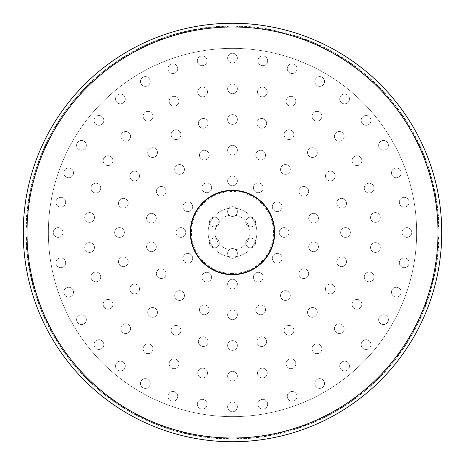 <?xml version="1.0" encoding="UTF-8"?>
<svg xmlns="http://www.w3.org/2000/svg" width="465" height="465" viewBox="0 0 465 465"><rect width="100%" height="100%" fill="white"/><g stroke="black" fill="none" stroke-linecap="round" stroke-linejoin="round"><path stroke-width="0.35" stroke-dasharray="2.33 1.74" d="M232.5 190.65A41.85 41.85 0 0 0 190.65 232.5A41.85 41.85 0 0 0 232.5 274.35A41.85 41.85 0 0 0 274.35 232.5A41.85 41.85 0 0 0 232.5 190.65A41.85 41.85 0 0 1 274.35 232.5A41.85 41.85 0 0 1 232.5 274.35M232.5 441.75A209.25 209.25 0 0 0 441.75 232.5A209.25 209.25 0 0 0 232.5 23.25A209.25 209.25 0 0 0 23.25 232.5A209.25 209.25 0 0 0 232.5 441.75A209.25 209.25 0 0 1 23.25 232.5A209.25 209.25 0 0 1 232.5 23.25M232.5 256.913A24.413 24.413 0 0 0 256.913 232.5A24.413 24.413 0 0 0 232.5 208.088A24.413 24.413 0 0 0 208.088 232.5A24.413 24.413 0 0 0 232.5 256.913A24.413 24.413 0 0 0 256.913 232.5A24.413 24.413 0 0 0 232.5 208.088A24.413 24.413 0 0 0 208.088 232.5A24.413 24.413 0 0 0 232.5 256.913A24.413 24.413 0 0 0 256.913 232.5A24.413 24.413 0 0 0 232.5 208.088A24.413 24.413 0 0 0 208.088 232.5A24.413 24.413 0 0 0 232.5 256.913A24.413 24.413 0 0 0 256.913 232.5A24.413 24.413 0 0 0 232.5 208.088A24.413 24.413 0 0 0 208.088 232.5A24.413 24.413 0 0 0 232.5 256.913M232.5 249.938A17.438 17.438 0 0 0 249.938 232.5A17.438 17.438 0 0 0 232.5 215.063A17.438 17.438 0 0 0 215.063 232.5A17.438 17.438 0 0 0 232.5 249.938A17.438 17.438 0 0 0 249.938 232.5A17.438 17.438 0 0 0 232.5 215.063A17.438 17.438 0 0 0 215.063 232.5A17.438 17.438 0 0 0 232.5 249.938M202.223 409.107A4.883 4.883 0 0 1 197.34 404.225A4.883 4.883 0 0 1 202.223 399.342A4.883 4.883 0 0 1 207.105 404.225A4.883 4.883 0 0 1 202.223 409.107A4.883 4.883 0 0 1 197.34 404.225A4.883 4.883 0 0 1 202.223 399.342A4.883 4.883 0 0 1 207.105 404.225A4.883 4.883 0 0 1 202.223 409.107M172.858 401.243A4.883 4.883 0 0 1 167.975 396.36A4.883 4.883 0 0 1 172.858 391.478A4.883 4.883 0 0 1 177.74 396.36A4.883 4.883 0 0 1 172.858 401.243A4.883 4.883 0 0 1 167.975 396.36A4.883 4.883 0 0 1 172.858 391.478A4.883 4.883 0 0 1 177.74 396.36A4.883 4.883 0 0 1 172.858 401.243M145.312 388.397A4.883 4.883 0 0 1 140.43 383.515A4.883 4.883 0 0 1 145.312 378.632A4.883 4.883 0 0 1 150.195 383.515A4.883 4.883 0 0 1 145.312 388.397A4.883 4.883 0 0 1 140.43 383.515A4.883 4.883 0 0 1 145.312 378.632A4.883 4.883 0 0 1 150.195 383.515A4.883 4.883 0 0 1 145.312 388.397M120.412 370.96A4.883 4.883 0 0 1 115.529 366.077A4.883 4.883 0 0 1 120.412 361.195A4.883 4.883 0 0 1 125.294 366.077A4.883 4.883 0 0 1 120.412 370.96A4.883 4.883 0 0 1 115.529 366.077A4.883 4.883 0 0 1 120.412 361.195A4.883 4.883 0 0 1 125.294 366.077A4.883 4.883 0 0 1 120.412 370.96M98.923 349.471A4.883 4.883 0 0 1 94.04 344.588A4.883 4.883 0 0 1 98.923 339.706A4.883 4.883 0 0 1 103.805 344.588A4.883 4.883 0 0 1 98.923 349.471A4.883 4.883 0 0 1 94.04 344.588A4.883 4.883 0 0 1 98.923 339.706A4.883 4.883 0 0 1 103.805 344.588A4.883 4.883 0 0 1 98.923 349.471M81.485 324.57A4.883 4.883 0 0 1 76.603 319.688A4.883 4.883 0 0 1 81.485 314.805A4.883 4.883 0 0 1 86.368 319.688A4.883 4.883 0 0 1 81.485 324.57A4.883 4.883 0 0 1 76.603 319.688A4.883 4.883 0 0 1 81.485 314.805A4.883 4.883 0 0 1 86.368 319.688A4.883 4.883 0 0 1 81.485 324.57M68.64 297.025A4.883 4.883 0 0 1 63.757 292.142A4.883 4.883 0 0 1 68.64 287.26A4.883 4.883 0 0 1 73.522 292.142A4.883 4.883 0 0 1 68.64 297.025A4.883 4.883 0 0 1 63.757 292.142A4.883 4.883 0 0 1 68.64 287.26A4.883 4.883 0 0 1 73.522 292.142A4.883 4.883 0 0 1 68.64 297.025M60.776 267.66A4.883 4.883 0 0 1 55.893 262.777A4.883 4.883 0 0 1 60.776 257.895A4.883 4.883 0 0 1 65.658 262.777A4.883 4.883 0 0 1 60.776 267.66A4.883 4.883 0 0 1 55.893 262.777A4.883 4.883 0 0 1 60.776 257.895A4.883 4.883 0 0 1 65.658 262.777A4.883 4.883 0 0 1 60.776 267.66M58.125 237.382A4.883 4.883 0 0 1 53.242 232.5A4.883 4.883 0 0 1 58.125 227.618A4.883 4.883 0 0 1 63.008 232.5A4.883 4.883 0 0 1 58.125 237.382A4.883 4.883 0 0 1 53.242 232.5A4.883 4.883 0 0 1 58.125 227.618A4.883 4.883 0 0 1 63.008 232.5A4.883 4.883 0 0 1 58.125 237.382M60.776 207.105A4.883 4.883 0 0 1 55.893 202.223A4.883 4.883 0 0 1 60.776 197.34A4.883 4.883 0 0 1 65.658 202.223A4.883 4.883 0 0 1 60.776 207.105A4.883 4.883 0 0 1 55.893 202.223A4.883 4.883 0 0 1 60.776 197.34A4.883 4.883 0 0 1 65.658 202.223A4.883 4.883 0 0 1 60.776 207.105M68.64 177.74A4.883 4.883 0 0 1 63.757 172.858A4.883 4.883 0 0 1 68.64 167.975A4.883 4.883 0 0 1 73.522 172.858A4.883 4.883 0 0 1 68.64 177.74A4.883 4.883 0 0 1 63.757 172.858A4.883 4.883 0 0 1 68.64 167.975A4.883 4.883 0 0 1 73.522 172.858A4.883 4.883 0 0 1 68.64 177.74M81.485 150.195A4.883 4.883 0 0 1 76.603 145.312A4.883 4.883 0 0 1 81.485 140.43A4.883 4.883 0 0 1 86.368 145.312A4.883 4.883 0 0 1 81.485 150.195A4.883 4.883 0 0 1 76.603 145.312A4.883 4.883 0 0 1 81.485 140.43A4.883 4.883 0 0 1 86.368 145.312A4.883 4.883 0 0 1 81.485 150.195M98.923 125.294A4.883 4.883 0 0 1 94.04 120.412A4.883 4.883 0 0 1 98.923 115.529A4.883 4.883 0 0 1 103.805 120.412A4.883 4.883 0 0 1 98.923 125.294A4.883 4.883 0 0 1 94.04 120.412A4.883 4.883 0 0 1 98.923 115.529A4.883 4.883 0 0 1 103.805 120.412A4.883 4.883 0 0 1 98.923 125.294M120.412 103.805A4.883 4.883 0 0 1 115.529 98.923A4.883 4.883 0 0 1 120.412 94.04A4.883 4.883 0 0 1 125.294 98.923A4.883 4.883 0 0 1 120.412 103.805A4.883 4.883 0 0 1 115.529 98.923A4.883 4.883 0 0 1 120.412 94.04A4.883 4.883 0 0 1 125.294 98.923A4.883 4.883 0 0 1 120.412 103.805M145.312 86.368A4.883 4.883 0 0 1 140.43 81.485A4.883 4.883 0 0 1 145.312 76.603A4.883 4.883 0 0 1 150.195 81.485A4.883 4.883 0 0 1 145.312 86.368A4.883 4.883 0 0 1 140.43 81.485A4.883 4.883 0 0 1 145.312 76.603A4.883 4.883 0 0 1 150.195 81.485A4.883 4.883 0 0 1 145.312 86.368M172.858 73.522A4.883 4.883 0 0 1 167.975 68.64A4.883 4.883 0 0 1 172.858 63.757A4.883 4.883 0 0 1 177.74 68.64A4.883 4.883 0 0 1 172.858 73.522A4.883 4.883 0 0 1 167.975 68.64A4.883 4.883 0 0 1 172.858 63.757A4.883 4.883 0 0 1 177.74 68.64A4.883 4.883 0 0 1 172.858 73.522M202.223 65.658A4.883 4.883 0 0 1 197.34 60.776A4.883 4.883 0 0 1 202.223 55.893A4.883 4.883 0 0 1 207.105 60.776A4.883 4.883 0 0 1 202.223 65.658A4.883 4.883 0 0 1 197.34 60.776A4.883 4.883 0 0 1 202.223 55.893A4.883 4.883 0 0 1 207.105 60.776A4.883 4.883 0 0 1 202.223 65.658M232.5 63.008A4.883 4.883 0 0 1 227.618 58.125A4.883 4.883 0 0 1 232.5 53.242A4.883 4.883 0 0 1 237.382 58.125A4.883 4.883 0 0 1 232.5 63.008A4.883 4.883 0 0 1 227.618 58.125A4.883 4.883 0 0 1 232.5 53.242A4.883 4.883 0 0 1 237.382 58.125A4.883 4.883 0 0 1 232.5 63.008M262.777 65.658A4.883 4.883 0 0 1 257.895 60.776A4.883 4.883 0 0 1 262.777 55.893A4.883 4.883 0 0 1 267.66 60.776A4.883 4.883 0 0 1 262.777 65.658A4.883 4.883 0 0 1 257.895 60.776A4.883 4.883 0 0 1 262.777 55.893A4.883 4.883 0 0 1 267.66 60.776A4.883 4.883 0 0 1 262.777 65.658M292.142 73.522A4.883 4.883 0 0 1 287.26 68.64A4.883 4.883 0 0 1 292.142 63.757A4.883 4.883 0 0 1 297.025 68.64A4.883 4.883 0 0 1 292.142 73.522A4.883 4.883 0 0 1 287.26 68.64A4.883 4.883 0 0 1 292.142 63.757A4.883 4.883 0 0 1 297.025 68.64A4.883 4.883 0 0 1 292.142 73.522M319.688 86.368A4.883 4.883 0 0 1 314.805 81.485A4.883 4.883 0 0 1 319.688 76.603A4.883 4.883 0 0 1 324.57 81.485A4.883 4.883 0 0 1 319.688 86.368A4.883 4.883 0 0 1 314.805 81.485A4.883 4.883 0 0 1 319.688 76.603A4.883 4.883 0 0 1 324.57 81.485A4.883 4.883 0 0 1 319.688 86.368M344.588 103.805A4.883 4.883 0 0 1 339.706 98.923A4.883 4.883 0 0 1 344.588 94.04A4.883 4.883 0 0 1 349.471 98.923A4.883 4.883 0 0 1 344.588 103.805A4.883 4.883 0 0 1 339.706 98.923A4.883 4.883 0 0 1 344.588 94.04A4.883 4.883 0 0 1 349.471 98.923A4.883 4.883 0 0 1 344.588 103.805M366.077 125.294A4.883 4.883 0 0 1 361.195 120.412A4.883 4.883 0 0 1 366.077 115.529A4.883 4.883 0 0 1 370.96 120.412A4.883 4.883 0 0 1 366.077 125.294A4.883 4.883 0 0 1 361.195 120.412A4.883 4.883 0 0 1 366.077 115.529A4.883 4.883 0 0 1 370.96 120.412A4.883 4.883 0 0 1 366.077 125.294M383.515 150.195A4.883 4.883 0 0 1 378.632 145.312A4.883 4.883 0 0 1 383.515 140.43A4.883 4.883 0 0 1 388.397 145.312A4.883 4.883 0 0 1 383.515 150.195A4.883 4.883 0 0 1 378.632 145.312A4.883 4.883 0 0 1 383.515 140.43A4.883 4.883 0 0 1 388.397 145.312A4.883 4.883 0 0 1 383.515 150.195M396.36 177.74A4.883 4.883 0 0 1 391.478 172.858A4.883 4.883 0 0 1 396.36 167.975A4.883 4.883 0 0 1 401.243 172.858A4.883 4.883 0 0 1 396.36 177.74A4.883 4.883 0 0 1 391.478 172.858A4.883 4.883 0 0 1 396.36 167.975A4.883 4.883 0 0 1 401.243 172.858A4.883 4.883 0 0 1 396.36 177.74M404.225 207.105A4.883 4.883 0 0 1 399.342 202.223A4.883 4.883 0 0 1 404.225 197.34A4.883 4.883 0 0 1 409.107 202.223A4.883 4.883 0 0 1 404.225 207.105A4.883 4.883 0 0 1 399.342 202.223A4.883 4.883 0 0 1 404.225 197.34A4.883 4.883 0 0 1 409.107 202.223A4.883 4.883 0 0 1 404.225 207.105M406.875 237.382A4.883 4.883 0 0 1 401.993 232.5A4.883 4.883 0 0 1 406.875 227.618A4.883 4.883 0 0 1 411.757 232.5A4.883 4.883 0 0 1 406.875 237.382A4.883 4.883 0 0 1 401.993 232.5A4.883 4.883 0 0 1 406.875 227.618A4.883 4.883 0 0 1 411.757 232.5A4.883 4.883 0 0 1 406.875 237.382M404.225 267.66A4.883 4.883 0 0 1 399.342 262.777A4.883 4.883 0 0 1 404.225 257.895A4.883 4.883 0 0 1 409.107 262.777A4.883 4.883 0 0 1 404.225 267.66A4.883 4.883 0 0 1 399.342 262.777A4.883 4.883 0 0 1 404.225 257.895A4.883 4.883 0 0 1 409.107 262.777A4.883 4.883 0 0 1 404.225 267.66M396.36 297.025A4.883 4.883 0 0 1 391.478 292.142A4.883 4.883 0 0 1 396.36 287.26A4.883 4.883 0 0 1 401.243 292.142A4.883 4.883 0 0 1 396.36 297.025A4.883 4.883 0 0 1 391.478 292.142A4.883 4.883 0 0 1 396.36 287.26A4.883 4.883 0 0 1 401.243 292.142A4.883 4.883 0 0 1 396.36 297.025M383.515 324.57A4.883 4.883 0 0 1 378.632 319.688A4.883 4.883 0 0 1 383.515 314.805A4.883 4.883 0 0 1 388.397 319.688A4.883 4.883 0 0 1 383.515 324.57A4.883 4.883 0 0 1 378.632 319.688A4.883 4.883 0 0 1 383.515 314.805A4.883 4.883 0 0 1 388.397 319.688A4.883 4.883 0 0 1 383.515 324.57M366.077 349.471A4.883 4.883 0 0 1 361.195 344.588A4.883 4.883 0 0 1 366.077 339.706A4.883 4.883 0 0 1 370.96 344.588A4.883 4.883 0 0 1 366.077 349.471A4.883 4.883 0 0 1 361.195 344.588A4.883 4.883 0 0 1 366.077 339.706A4.883 4.883 0 0 1 370.96 344.588A4.883 4.883 0 0 1 366.077 349.471M344.588 370.96A4.883 4.883 0 0 1 339.706 366.077A4.883 4.883 0 0 1 344.588 361.195A4.883 4.883 0 0 1 349.471 366.077A4.883 4.883 0 0 1 344.588 370.96A4.883 4.883 0 0 1 339.706 366.077A4.883 4.883 0 0 1 344.588 361.195A4.883 4.883 0 0 1 349.471 366.077A4.883 4.883 0 0 1 344.588 370.96M319.688 388.397A4.883 4.883 0 0 1 314.805 383.515A4.883 4.883 0 0 1 319.688 378.632A4.883 4.883 0 0 1 324.57 383.515A4.883 4.883 0 0 1 319.688 388.397A4.883 4.883 0 0 1 314.805 383.515A4.883 4.883 0 0 1 319.688 378.632A4.883 4.883 0 0 1 324.57 383.515A4.883 4.883 0 0 1 319.688 388.397M292.142 401.243A4.883 4.883 0 0 1 287.26 396.36A4.883 4.883 0 0 1 292.142 391.478A4.883 4.883 0 0 1 297.025 396.36A4.883 4.883 0 0 1 292.142 401.243A4.883 4.883 0 0 1 287.26 396.36A4.883 4.883 0 0 1 292.142 391.478A4.883 4.883 0 0 1 297.025 396.36A4.883 4.883 0 0 1 292.142 401.243M262.777 409.107A4.883 4.883 0 0 1 257.895 404.225A4.883 4.883 0 0 1 262.777 399.342A4.883 4.883 0 0 1 267.66 404.225A4.883 4.883 0 0 1 262.777 409.107A4.883 4.883 0 0 1 257.895 404.225A4.883 4.883 0 0 1 262.777 399.342A4.883 4.883 0 0 1 267.66 404.225A4.883 4.883 0 0 1 262.777 409.107M202.624 377.929A4.883 4.883 0 0 1 197.741 373.046A4.883 4.883 0 0 1 202.624 368.164A4.883 4.883 0 0 1 207.506 373.046A4.883 4.883 0 0 1 202.624 377.929A4.883 4.883 0 0 1 197.741 373.046A4.883 4.883 0 0 1 202.624 368.164A4.883 4.883 0 0 1 207.506 373.046A4.883 4.883 0 0 1 202.624 377.929M174.055 368.646A4.883 4.883 0 0 1 169.173 363.764A4.883 4.883 0 0 1 174.055 358.881A4.883 4.883 0 0 1 178.938 363.764A4.883 4.883 0 0 1 174.055 368.646A4.883 4.883 0 0 1 169.173 363.764A4.883 4.883 0 0 1 174.055 358.881A4.883 4.883 0 0 1 178.938 363.764A4.883 4.883 0 0 1 174.055 368.646M148.044 353.627A4.883 4.883 0 0 1 143.162 348.744A4.883 4.883 0 0 1 148.044 343.862A4.883 4.883 0 0 1 152.927 348.744A4.883 4.883 0 0 1 148.044 353.627A4.883 4.883 0 0 1 143.162 348.744A4.883 4.883 0 0 1 148.044 343.862A4.883 4.883 0 0 1 152.927 348.744A4.883 4.883 0 0 1 148.044 353.627M125.719 333.527A4.883 4.883 0 0 1 120.836 328.645A4.883 4.883 0 0 1 125.719 323.762A4.883 4.883 0 0 1 130.601 328.645A4.883 4.883 0 0 1 125.719 333.527A4.883 4.883 0 0 1 120.836 328.645A4.883 4.883 0 0 1 125.719 323.762A4.883 4.883 0 0 1 130.601 328.645A4.883 4.883 0 0 1 125.719 333.527M108.066 309.225A4.883 4.883 0 0 1 103.184 304.343A4.883 4.883 0 0 1 108.066 299.46A4.883 4.883 0 0 1 112.949 304.343A4.883 4.883 0 0 1 108.066 309.225A4.883 4.883 0 0 1 103.184 304.343A4.883 4.883 0 0 1 108.066 299.46A4.883 4.883 0 0 1 112.949 304.343A4.883 4.883 0 0 1 108.066 309.225M95.848 281.784A4.883 4.883 0 0 1 90.966 276.902A4.883 4.883 0 0 1 95.848 272.019A4.883 4.883 0 0 1 100.731 276.902A4.883 4.883 0 0 1 95.848 281.784A4.883 4.883 0 0 1 90.966 276.902A4.883 4.883 0 0 1 95.848 272.019A4.883 4.883 0 0 1 100.731 276.902A4.883 4.883 0 0 1 95.848 281.784M89.6 252.402A4.883 4.883 0 0 1 84.717 247.519A4.883 4.883 0 0 1 89.6 242.637A4.883 4.883 0 0 1 94.482 247.519A4.883 4.883 0 0 1 89.6 252.402A4.883 4.883 0 0 1 84.717 247.519A4.883 4.883 0 0 1 89.6 242.637A4.883 4.883 0 0 1 94.482 247.519A4.883 4.883 0 0 1 89.6 252.402M89.6 222.363A4.883 4.883 0 0 1 84.717 217.481A4.883 4.883 0 0 1 89.6 212.598A4.883 4.883 0 0 1 94.482 217.481A4.883 4.883 0 0 1 89.6 222.363A4.883 4.883 0 0 1 84.717 217.481A4.883 4.883 0 0 1 89.6 212.598A4.883 4.883 0 0 1 94.482 217.481A4.883 4.883 0 0 1 89.6 222.363M95.848 192.981A4.883 4.883 0 0 1 90.966 188.098A4.883 4.883 0 0 1 95.848 183.216A4.883 4.883 0 0 1 100.731 188.098A4.883 4.883 0 0 1 95.848 192.981A4.883 4.883 0 0 1 90.966 188.098A4.883 4.883 0 0 1 95.848 183.216A4.883 4.883 0 0 1 100.731 188.098A4.883 4.883 0 0 1 95.848 192.981M108.066 165.54A4.883 4.883 0 0 1 103.184 160.657A4.883 4.883 0 0 1 108.066 155.775A4.883 4.883 0 0 1 112.949 160.657A4.883 4.883 0 0 1 108.066 165.54A4.883 4.883 0 0 1 103.184 160.657A4.883 4.883 0 0 1 108.066 155.775A4.883 4.883 0 0 1 112.949 160.657A4.883 4.883 0 0 1 108.066 165.54M125.719 141.238A4.883 4.883 0 0 1 120.836 136.355A4.883 4.883 0 0 1 125.719 131.473A4.883 4.883 0 0 1 130.601 136.355A4.883 4.883 0 0 1 125.719 141.238A4.883 4.883 0 0 1 120.836 136.355A4.883 4.883 0 0 1 125.719 131.473A4.883 4.883 0 0 1 130.601 136.355A4.883 4.883 0 0 1 125.719 141.238M148.044 121.138A4.883 4.883 0 0 1 143.162 116.256A4.883 4.883 0 0 1 148.044 111.373A4.883 4.883 0 0 1 152.927 116.256A4.883 4.883 0 0 1 148.044 121.138A4.883 4.883 0 0 1 143.162 116.256A4.883 4.883 0 0 1 148.044 111.373A4.883 4.883 0 0 1 152.927 116.256A4.883 4.883 0 0 1 148.044 121.138M174.055 106.119A4.883 4.883 0 0 1 169.173 101.236A4.883 4.883 0 0 1 174.055 96.354A4.883 4.883 0 0 1 178.938 101.236A4.883 4.883 0 0 1 174.055 106.119A4.883 4.883 0 0 1 169.173 101.236A4.883 4.883 0 0 1 174.055 96.354A4.883 4.883 0 0 1 178.938 101.236A4.883 4.883 0 0 1 174.055 106.119M202.624 96.836A4.883 4.883 0 0 1 197.741 91.954A4.883 4.883 0 0 1 202.624 87.071A4.883 4.883 0 0 1 207.506 91.954A4.883 4.883 0 0 1 202.624 96.836A4.883 4.883 0 0 1 197.741 91.954A4.883 4.883 0 0 1 202.624 87.071A4.883 4.883 0 0 1 207.506 91.954A4.883 4.883 0 0 1 202.624 96.836M232.5 93.698A4.883 4.883 0 0 1 227.618 88.815A4.883 4.883 0 0 1 232.5 83.933A4.883 4.883 0 0 1 237.382 88.815A4.883 4.883 0 0 1 232.5 93.698A4.883 4.883 0 0 1 227.618 88.815A4.883 4.883 0 0 1 232.5 83.933A4.883 4.883 0 0 1 237.382 88.815A4.883 4.883 0 0 1 232.5 93.698M262.376 96.836A4.883 4.883 0 0 1 257.494 91.954A4.883 4.883 0 0 1 262.376 87.071A4.883 4.883 0 0 1 267.259 91.954A4.883 4.883 0 0 1 262.376 96.836A4.883 4.883 0 0 1 257.494 91.954A4.883 4.883 0 0 1 262.376 87.071A4.883 4.883 0 0 1 267.259 91.954A4.883 4.883 0 0 1 262.376 96.836M290.945 106.119A4.883 4.883 0 0 1 286.062 101.236A4.883 4.883 0 0 1 290.945 96.354A4.883 4.883 0 0 1 295.827 101.236A4.883 4.883 0 0 1 290.945 106.119A4.883 4.883 0 0 1 286.062 101.236A4.883 4.883 0 0 1 290.945 96.354A4.883 4.883 0 0 1 295.827 101.236A4.883 4.883 0 0 1 290.945 106.119M316.956 121.138A4.883 4.883 0 0 1 312.073 116.256A4.883 4.883 0 0 1 316.956 111.373A4.883 4.883 0 0 1 321.838 116.256A4.883 4.883 0 0 1 316.956 121.138A4.883 4.883 0 0 1 312.073 116.256A4.883 4.883 0 0 1 316.956 111.373A4.883 4.883 0 0 1 321.838 116.256A4.883 4.883 0 0 1 316.956 121.138M339.281 141.238A4.883 4.883 0 0 1 334.399 136.355A4.883 4.883 0 0 1 339.281 131.473A4.883 4.883 0 0 1 344.164 136.355A4.883 4.883 0 0 1 339.281 141.238A4.883 4.883 0 0 1 334.399 136.355A4.883 4.883 0 0 1 339.281 131.473A4.883 4.883 0 0 1 344.164 136.355A4.883 4.883 0 0 1 339.281 141.238M356.934 165.54A4.883 4.883 0 0 1 352.051 160.657A4.883 4.883 0 0 1 356.934 155.775A4.883 4.883 0 0 1 361.817 160.657A4.883 4.883 0 0 1 356.934 165.54A4.883 4.883 0 0 1 352.051 160.657A4.883 4.883 0 0 1 356.934 155.775A4.883 4.883 0 0 1 361.817 160.657A4.883 4.883 0 0 1 356.934 165.54M369.152 192.981A4.883 4.883 0 0 1 364.269 188.098A4.883 4.883 0 0 1 369.152 183.216A4.883 4.883 0 0 1 374.034 188.098A4.883 4.883 0 0 1 369.152 192.981A4.883 4.883 0 0 1 364.269 188.098A4.883 4.883 0 0 1 369.152 183.216A4.883 4.883 0 0 1 374.034 188.098A4.883 4.883 0 0 1 369.152 192.981M375.4 222.363A4.883 4.883 0 0 1 370.518 217.481A4.883 4.883 0 0 1 375.4 212.598A4.883 4.883 0 0 1 380.283 217.481A4.883 4.883 0 0 1 375.4 222.363A4.883 4.883 0 0 1 370.518 217.481A4.883 4.883 0 0 1 375.4 212.598A4.883 4.883 0 0 1 380.283 217.481A4.883 4.883 0 0 1 375.4 222.363M375.4 252.402A4.883 4.883 0 0 1 370.518 247.519A4.883 4.883 0 0 1 375.4 242.637A4.883 4.883 0 0 1 380.283 247.519A4.883 4.883 0 0 1 375.4 252.402A4.883 4.883 0 0 1 370.518 247.519A4.883 4.883 0 0 1 375.4 242.637A4.883 4.883 0 0 1 380.283 247.519A4.883 4.883 0 0 1 375.4 252.402M369.152 281.784A4.883 4.883 0 0 1 364.269 276.902A4.883 4.883 0 0 1 369.152 272.019A4.883 4.883 0 0 1 374.034 276.902A4.883 4.883 0 0 1 369.152 281.784A4.883 4.883 0 0 1 364.269 276.902A4.883 4.883 0 0 1 369.152 272.019A4.883 4.883 0 0 1 374.034 276.902A4.883 4.883 0 0 1 369.152 281.784M356.934 309.225A4.883 4.883 0 0 1 352.051 304.343A4.883 4.883 0 0 1 356.934 299.46A4.883 4.883 0 0 1 361.817 304.343A4.883 4.883 0 0 1 356.934 309.225A4.883 4.883 0 0 1 352.051 304.343A4.883 4.883 0 0 1 356.934 299.46A4.883 4.883 0 0 1 361.817 304.343A4.883 4.883 0 0 1 356.934 309.225M339.281 333.527A4.883 4.883 0 0 1 334.399 328.645A4.883 4.883 0 0 1 339.281 323.762A4.883 4.883 0 0 1 344.164 328.645A4.883 4.883 0 0 1 339.281 333.527A4.883 4.883 0 0 1 334.399 328.645A4.883 4.883 0 0 1 339.281 323.762A4.883 4.883 0 0 1 344.164 328.645A4.883 4.883 0 0 1 339.281 333.527M316.956 353.627A4.883 4.883 0 0 1 312.073 348.744A4.883 4.883 0 0 1 316.956 343.862A4.883 4.883 0 0 1 321.838 348.744A4.883 4.883 0 0 1 316.956 353.627A4.883 4.883 0 0 1 312.073 348.744A4.883 4.883 0 0 1 316.956 343.862A4.883 4.883 0 0 1 321.838 348.744A4.883 4.883 0 0 1 316.956 353.627M290.945 368.646A4.883 4.883 0 0 1 286.062 363.764A4.883 4.883 0 0 1 290.945 358.881A4.883 4.883 0 0 1 295.827 363.764A4.883 4.883 0 0 1 290.945 368.646A4.883 4.883 0 0 1 286.062 363.764A4.883 4.883 0 0 1 290.945 358.881A4.883 4.883 0 0 1 295.827 363.764A4.883 4.883 0 0 1 290.945 368.646M262.376 377.929A4.883 4.883 0 0 1 257.494 373.046A4.883 4.883 0 0 1 262.376 368.164A4.883 4.883 0 0 1 267.259 373.046A4.883 4.883 0 0 1 262.376 377.929A4.883 4.883 0 0 1 257.494 373.046A4.883 4.883 0 0 1 262.376 368.164A4.883 4.883 0 0 1 267.259 373.046A4.883 4.883 0 0 1 262.376 377.929M203.257 346.53A4.883 4.883 0 0 1 198.375 341.647A4.883 4.883 0 0 1 203.257 336.765A4.883 4.883 0 0 1 208.14 341.647A4.883 4.883 0 0 1 203.257 346.53A4.883 4.883 0 0 1 198.375 341.647A4.883 4.883 0 0 1 203.257 336.765A4.883 4.883 0 0 1 208.14 341.647A4.883 4.883 0 0 1 203.257 346.53M176.003 335.242A4.883 4.883 0 0 1 171.12 330.359A4.883 4.883 0 0 1 176.003 325.477A4.883 4.883 0 0 1 180.885 330.359A4.883 4.883 0 0 1 176.003 335.242A4.883 4.883 0 0 1 171.12 330.359A4.883 4.883 0 0 1 176.003 325.477A4.883 4.883 0 0 1 180.885 330.359A4.883 4.883 0 0 1 176.003 335.242M152.601 317.281A4.883 4.883 0 0 1 147.719 312.399A4.883 4.883 0 0 1 152.601 307.516A4.883 4.883 0 0 1 157.484 312.399A4.883 4.883 0 0 1 152.601 317.281A4.883 4.883 0 0 1 147.719 312.399A4.883 4.883 0 0 1 152.601 307.516A4.883 4.883 0 0 1 157.484 312.399A4.883 4.883 0 0 1 152.601 317.281M134.641 293.88A4.883 4.883 0 0 1 129.758 288.998A4.883 4.883 0 0 1 134.641 284.115A4.883 4.883 0 0 1 139.523 288.998A4.883 4.883 0 0 1 134.641 293.88A4.883 4.883 0 0 1 129.758 288.998A4.883 4.883 0 0 1 134.641 284.115A4.883 4.883 0 0 1 139.523 288.998A4.883 4.883 0 0 1 134.641 293.88M123.353 266.625A4.883 4.883 0 0 1 118.47 261.743A4.883 4.883 0 0 1 123.353 256.86A4.883 4.883 0 0 1 128.235 261.743A4.883 4.883 0 0 1 123.353 266.625A4.883 4.883 0 0 1 118.47 261.743A4.883 4.883 0 0 1 123.353 256.86A4.883 4.883 0 0 1 128.235 261.743A4.883 4.883 0 0 1 123.353 266.625M119.505 237.382A4.883 4.883 0 0 1 114.623 232.5A4.883 4.883 0 0 1 119.505 227.618A4.883 4.883 0 0 1 124.388 232.5A4.883 4.883 0 0 1 119.505 237.382A4.883 4.883 0 0 1 114.623 232.5A4.883 4.883 0 0 1 119.505 227.618A4.883 4.883 0 0 1 124.388 232.5A4.883 4.883 0 0 1 119.505 237.382M123.353 208.14A4.883 4.883 0 0 1 118.47 203.257A4.883 4.883 0 0 1 123.353 198.375A4.883 4.883 0 0 1 128.235 203.257A4.883 4.883 0 0 1 123.353 208.14A4.883 4.883 0 0 1 118.47 203.257A4.883 4.883 0 0 1 123.353 198.375A4.883 4.883 0 0 1 128.235 203.257A4.883 4.883 0 0 1 123.353 208.14M134.641 180.885A4.883 4.883 0 0 1 129.758 176.003A4.883 4.883 0 0 1 134.641 171.12A4.883 4.883 0 0 1 139.523 176.003A4.883 4.883 0 0 1 134.641 180.885A4.883 4.883 0 0 1 129.758 176.003A4.883 4.883 0 0 1 134.641 171.12A4.883 4.883 0 0 1 139.523 176.003A4.883 4.883 0 0 1 134.641 180.885M152.601 157.484A4.883 4.883 0 0 1 147.719 152.601A4.883 4.883 0 0 1 152.601 147.719A4.883 4.883 0 0 1 157.484 152.601A4.883 4.883 0 0 1 152.601 157.484A4.883 4.883 0 0 1 147.719 152.601A4.883 4.883 0 0 1 152.601 147.719A4.883 4.883 0 0 1 157.484 152.601A4.883 4.883 0 0 1 152.601 157.484M176.003 139.523A4.883 4.883 0 0 1 171.12 134.641A4.883 4.883 0 0 1 176.003 129.758A4.883 4.883 0 0 1 180.885 134.641A4.883 4.883 0 0 1 176.003 139.523A4.883 4.883 0 0 1 171.12 134.641A4.883 4.883 0 0 1 176.003 129.758A4.883 4.883 0 0 1 180.885 134.641A4.883 4.883 0 0 1 176.003 139.523M203.257 128.235A4.883 4.883 0 0 1 198.375 123.353A4.883 4.883 0 0 1 203.257 118.47A4.883 4.883 0 0 1 208.14 123.353A4.883 4.883 0 0 1 203.257 128.235A4.883 4.883 0 0 1 198.375 123.353A4.883 4.883 0 0 1 203.257 118.47A4.883 4.883 0 0 1 208.14 123.353A4.883 4.883 0 0 1 203.257 128.235M232.5 124.388A4.883 4.883 0 0 1 227.618 119.505A4.883 4.883 0 0 1 232.5 114.623A4.883 4.883 0 0 1 237.382 119.505A4.883 4.883 0 0 1 232.5 124.388A4.883 4.883 0 0 1 227.618 119.505A4.883 4.883 0 0 1 232.5 114.623A4.883 4.883 0 0 1 237.382 119.505A4.883 4.883 0 0 1 232.5 124.388M261.743 128.235A4.883 4.883 0 0 1 256.86 123.353A4.883 4.883 0 0 1 261.743 118.47A4.883 4.883 0 0 1 266.625 123.353A4.883 4.883 0 0 1 261.743 128.235A4.883 4.883 0 0 1 256.86 123.353A4.883 4.883 0 0 1 261.743 118.47A4.883 4.883 0 0 1 266.625 123.353A4.883 4.883 0 0 1 261.743 128.235M288.998 139.523A4.883 4.883 0 0 1 284.115 134.641A4.883 4.883 0 0 1 288.998 129.758A4.883 4.883 0 0 1 293.88 134.641A4.883 4.883 0 0 1 288.998 139.523A4.883 4.883 0 0 1 284.115 134.641A4.883 4.883 0 0 1 288.998 129.758A4.883 4.883 0 0 1 293.88 134.641A4.883 4.883 0 0 1 288.998 139.523M312.399 157.484A4.883 4.883 0 0 1 307.516 152.601A4.883 4.883 0 0 1 312.399 147.719A4.883 4.883 0 0 1 317.281 152.601A4.883 4.883 0 0 1 312.399 157.484A4.883 4.883 0 0 1 307.516 152.601A4.883 4.883 0 0 1 312.399 147.719A4.883 4.883 0 0 1 317.281 152.601A4.883 4.883 0 0 1 312.399 157.484M330.359 180.885A4.883 4.883 0 0 1 325.477 176.003A4.883 4.883 0 0 1 330.359 171.12A4.883 4.883 0 0 1 335.242 176.003A4.883 4.883 0 0 1 330.359 180.885A4.883 4.883 0 0 1 325.477 176.003A4.883 4.883 0 0 1 330.359 171.12A4.883 4.883 0 0 1 335.242 176.003A4.883 4.883 0 0 1 330.359 180.885M341.647 208.14A4.883 4.883 0 0 1 336.765 203.257A4.883 4.883 0 0 1 341.647 198.375A4.883 4.883 0 0 1 346.53 203.257A4.883 4.883 0 0 1 341.647 208.14A4.883 4.883 0 0 1 336.765 203.257A4.883 4.883 0 0 1 341.647 198.375A4.883 4.883 0 0 1 346.53 203.257A4.883 4.883 0 0 1 341.647 208.14M345.495 237.382A4.883 4.883 0 0 1 340.613 232.5A4.883 4.883 0 0 1 345.495 227.618A4.883 4.883 0 0 1 350.377 232.5A4.883 4.883 0 0 1 345.495 237.382A4.883 4.883 0 0 1 340.613 232.5A4.883 4.883 0 0 1 345.495 227.618A4.883 4.883 0 0 1 350.377 232.5A4.883 4.883 0 0 1 345.495 237.382M341.647 266.625A4.883 4.883 0 0 1 336.765 261.743A4.883 4.883 0 0 1 341.647 256.86A4.883 4.883 0 0 1 346.53 261.743A4.883 4.883 0 0 1 341.647 266.625A4.883 4.883 0 0 1 336.765 261.743A4.883 4.883 0 0 1 341.647 256.86A4.883 4.883 0 0 1 346.53 261.743A4.883 4.883 0 0 1 341.647 266.625M330.359 293.88A4.883 4.883 0 0 1 325.477 288.998A4.883 4.883 0 0 1 330.359 284.115A4.883 4.883 0 0 1 335.242 288.998A4.883 4.883 0 0 1 330.359 293.88A4.883 4.883 0 0 1 325.477 288.998A4.883 4.883 0 0 1 330.359 284.115A4.883 4.883 0 0 1 335.242 288.998A4.883 4.883 0 0 1 330.359 293.88M312.399 317.281A4.883 4.883 0 0 1 307.516 312.399A4.883 4.883 0 0 1 312.399 307.516A4.883 4.883 0 0 1 317.281 312.399A4.883 4.883 0 0 1 312.399 317.281A4.883 4.883 0 0 1 307.516 312.399A4.883 4.883 0 0 1 312.399 307.516A4.883 4.883 0 0 1 317.281 312.399A4.883 4.883 0 0 1 312.399 317.281M288.998 335.242A4.883 4.883 0 0 1 284.115 330.359A4.883 4.883 0 0 1 288.998 325.477A4.883 4.883 0 0 1 293.88 330.359A4.883 4.883 0 0 1 288.998 335.242A4.883 4.883 0 0 1 284.115 330.359A4.883 4.883 0 0 1 288.998 325.477A4.883 4.883 0 0 1 293.88 330.359A4.883 4.883 0 0 1 288.998 335.242M261.743 346.53A4.883 4.883 0 0 1 256.86 341.647A4.883 4.883 0 0 1 261.743 336.765A4.883 4.883 0 0 1 266.625 341.647A4.883 4.883 0 0 1 261.743 346.53A4.883 4.883 0 0 1 256.86 341.647A4.883 4.883 0 0 1 261.743 336.765A4.883 4.883 0 0 1 266.625 341.647A4.883 4.883 0 0 1 261.743 346.53M204.35 314.724A4.883 4.883 0 0 1 199.468 309.841A4.883 4.883 0 0 1 204.35 304.959A4.883 4.883 0 0 1 209.233 309.841A4.883 4.883 0 0 1 204.35 314.724A4.883 4.883 0 0 1 199.468 309.841A4.883 4.883 0 0 1 204.35 304.959A4.883 4.883 0 0 1 209.233 309.841A4.883 4.883 0 0 1 204.35 314.724M179.595 300.431A4.883 4.883 0 0 1 174.712 295.548A4.883 4.883 0 0 1 179.595 290.666A4.883 4.883 0 0 1 184.477 295.548A4.883 4.883 0 0 1 179.595 300.431A4.883 4.883 0 0 1 174.712 295.548A4.883 4.883 0 0 1 179.595 290.666A4.883 4.883 0 0 1 184.477 295.548A4.883 4.883 0 0 1 179.595 300.431M161.221 278.535A4.883 4.883 0 0 1 156.339 273.653A4.883 4.883 0 0 1 161.221 268.77A4.883 4.883 0 0 1 166.104 273.653A4.883 4.883 0 0 1 161.221 278.535A4.883 4.883 0 0 1 156.339 273.653A4.883 4.883 0 0 1 161.221 268.77A4.883 4.883 0 0 1 166.104 273.653A4.883 4.883 0 0 1 161.221 278.535M151.445 251.675A4.883 4.883 0 0 1 146.562 246.793A4.883 4.883 0 0 1 151.445 241.91A4.883 4.883 0 0 1 156.327 246.793A4.883 4.883 0 0 1 151.445 251.675A4.883 4.883 0 0 1 146.562 246.793A4.883 4.883 0 0 1 151.445 241.91A4.883 4.883 0 0 1 156.327 246.793A4.883 4.883 0 0 1 151.445 251.675M151.445 223.09A4.883 4.883 0 0 1 146.562 218.207A4.883 4.883 0 0 1 151.445 213.325A4.883 4.883 0 0 1 156.327 218.207A4.883 4.883 0 0 1 151.445 223.09A4.883 4.883 0 0 1 146.562 218.207A4.883 4.883 0 0 1 151.445 213.325A4.883 4.883 0 0 1 156.327 218.207A4.883 4.883 0 0 1 151.445 223.09M161.221 196.23A4.883 4.883 0 0 1 156.339 191.347A4.883 4.883 0 0 1 161.221 186.465A4.883 4.883 0 0 1 166.104 191.347A4.883 4.883 0 0 1 161.221 196.23A4.883 4.883 0 0 1 156.339 191.347A4.883 4.883 0 0 1 161.221 186.465A4.883 4.883 0 0 1 166.104 191.347A4.883 4.883 0 0 1 161.221 196.23M179.595 174.334A4.883 4.883 0 0 1 174.712 169.452A4.883 4.883 0 0 1 179.595 164.569A4.883 4.883 0 0 1 184.477 169.452A4.883 4.883 0 0 1 179.595 174.334A4.883 4.883 0 0 1 174.712 169.452A4.883 4.883 0 0 1 179.595 164.569A4.883 4.883 0 0 1 184.477 169.452A4.883 4.883 0 0 1 179.595 174.334M204.35 160.041A4.883 4.883 0 0 1 199.468 155.159A4.883 4.883 0 0 1 204.35 150.276A4.883 4.883 0 0 1 209.233 155.159A4.883 4.883 0 0 1 204.35 160.041A4.883 4.883 0 0 1 199.468 155.159A4.883 4.883 0 0 1 204.35 150.276A4.883 4.883 0 0 1 209.233 155.159A4.883 4.883 0 0 1 204.35 160.041M232.5 155.078A4.883 4.883 0 0 1 227.618 150.195A4.883 4.883 0 0 1 232.5 145.312A4.883 4.883 0 0 1 237.382 150.195A4.883 4.883 0 0 1 232.5 155.078A4.883 4.883 0 0 1 227.618 150.195A4.883 4.883 0 0 1 232.5 145.312A4.883 4.883 0 0 1 237.382 150.195A4.883 4.883 0 0 1 232.5 155.078M260.65 160.041A4.883 4.883 0 0 1 255.767 155.159A4.883 4.883 0 0 1 260.65 150.276A4.883 4.883 0 0 1 265.532 155.159A4.883 4.883 0 0 1 260.65 160.041A4.883 4.883 0 0 1 255.767 155.159A4.883 4.883 0 0 1 260.65 150.276A4.883 4.883 0 0 1 265.532 155.159A4.883 4.883 0 0 1 260.65 160.041M285.405 174.334A4.883 4.883 0 0 1 280.523 169.452A4.883 4.883 0 0 1 285.405 164.569A4.883 4.883 0 0 1 290.288 169.452A4.883 4.883 0 0 1 285.405 174.334A4.883 4.883 0 0 1 280.523 169.452A4.883 4.883 0 0 1 285.405 164.569A4.883 4.883 0 0 1 290.288 169.452A4.883 4.883 0 0 1 285.405 174.334M303.779 196.23A4.883 4.883 0 0 1 298.896 191.347A4.883 4.883 0 0 1 303.779 186.465A4.883 4.883 0 0 1 308.661 191.347A4.883 4.883 0 0 1 303.779 196.23A4.883 4.883 0 0 1 298.896 191.347A4.883 4.883 0 0 1 303.779 186.465A4.883 4.883 0 0 1 308.661 191.347A4.883 4.883 0 0 1 303.779 196.23M313.555 223.09A4.883 4.883 0 0 1 308.673 218.207A4.883 4.883 0 0 1 313.555 213.325A4.883 4.883 0 0 1 318.438 218.207A4.883 4.883 0 0 1 313.555 223.09A4.883 4.883 0 0 1 308.673 218.207A4.883 4.883 0 0 1 313.555 213.325A4.883 4.883 0 0 1 318.438 218.207A4.883 4.883 0 0 1 313.555 223.09M313.555 251.675A4.883 4.883 0 0 1 308.673 246.793A4.883 4.883 0 0 1 313.555 241.91A4.883 4.883 0 0 1 318.438 246.793A4.883 4.883 0 0 1 313.555 251.675A4.883 4.883 0 0 1 308.673 246.793A4.883 4.883 0 0 1 313.555 241.91A4.883 4.883 0 0 1 318.438 246.793A4.883 4.883 0 0 1 313.555 251.675M303.779 278.535A4.883 4.883 0 0 1 298.896 273.653A4.883 4.883 0 0 1 303.779 268.77A4.883 4.883 0 0 1 308.661 273.653A4.883 4.883 0 0 1 303.779 278.535A4.883 4.883 0 0 1 298.896 273.653A4.883 4.883 0 0 1 303.779 268.77A4.883 4.883 0 0 1 308.661 273.653A4.883 4.883 0 0 1 303.779 278.535M285.405 300.431A4.883 4.883 0 0 1 280.523 295.548A4.883 4.883 0 0 1 285.405 290.666A4.883 4.883 0 0 1 290.288 295.548A4.883 4.883 0 0 1 285.405 300.431A4.883 4.883 0 0 1 280.523 295.548A4.883 4.883 0 0 1 285.405 290.666A4.883 4.883 0 0 1 290.288 295.548A4.883 4.883 0 0 1 285.405 300.431M260.65 314.724A4.883 4.883 0 0 1 255.767 309.841A4.883 4.883 0 0 1 260.65 304.959A4.883 4.883 0 0 1 265.532 309.841A4.883 4.883 0 0 1 260.65 314.724A4.883 4.883 0 0 1 255.767 309.841A4.883 4.883 0 0 1 260.65 304.959A4.883 4.883 0 0 1 265.532 309.841A4.883 4.883 0 0 1 260.65 314.724M206.693 282.081A4.883 4.883 0 0 1 201.81 277.198A4.883 4.883 0 0 1 206.693 272.316A4.883 4.883 0 0 1 211.575 277.198A4.883 4.883 0 0 1 206.693 282.081A4.883 4.883 0 0 1 201.81 277.198A4.883 4.883 0 0 1 206.693 272.316A4.883 4.883 0 0 1 211.575 277.198A4.883 4.883 0 0 1 206.693 282.081M187.802 263.19A4.883 4.883 0 0 1 182.919 258.308A4.883 4.883 0 0 1 187.802 253.425A4.883 4.883 0 0 1 192.684 258.308A4.883 4.883 0 0 1 187.802 263.19A4.883 4.883 0 0 1 182.919 258.308A4.883 4.883 0 0 1 187.802 253.425A4.883 4.883 0 0 1 192.684 258.308A4.883 4.883 0 0 1 187.802 263.19M180.885 237.382A4.883 4.883 0 0 1 176.003 232.5A4.883 4.883 0 0 1 180.885 227.618A4.883 4.883 0 0 1 185.768 232.5A4.883 4.883 0 0 1 180.885 237.382A4.883 4.883 0 0 1 176.003 232.5A4.883 4.883 0 0 1 180.885 227.618A4.883 4.883 0 0 1 185.768 232.5A4.883 4.883 0 0 1 180.885 237.382M187.802 211.575A4.883 4.883 0 0 1 182.919 206.693A4.883 4.883 0 0 1 187.802 201.81A4.883 4.883 0 0 1 192.684 206.693A4.883 4.883 0 0 1 187.802 211.575A4.883 4.883 0 0 1 182.919 206.693A4.883 4.883 0 0 1 187.802 201.81A4.883 4.883 0 0 1 192.684 206.693A4.883 4.883 0 0 1 187.802 211.575M206.693 192.684A4.883 4.883 0 0 1 201.81 187.802A4.883 4.883 0 0 1 206.693 182.919A4.883 4.883 0 0 1 211.575 187.802A4.883 4.883 0 0 1 206.693 192.684A4.883 4.883 0 0 1 201.81 187.802A4.883 4.883 0 0 1 206.693 182.919A4.883 4.883 0 0 1 211.575 187.802A4.883 4.883 0 0 1 206.693 192.684M232.5 185.768A4.883 4.883 0 0 1 227.618 180.885A4.883 4.883 0 0 1 232.5 176.003A4.883 4.883 0 0 1 237.382 180.885A4.883 4.883 0 0 1 232.5 185.768A4.883 4.883 0 0 1 227.618 180.885A4.883 4.883 0 0 1 232.5 176.003A4.883 4.883 0 0 1 237.382 180.885A4.883 4.883 0 0 1 232.5 185.768M258.308 192.684A4.883 4.883 0 0 1 253.425 187.802A4.883 4.883 0 0 1 258.308 182.919A4.883 4.883 0 0 1 263.19 187.802A4.883 4.883 0 0 1 258.308 192.684A4.883 4.883 0 0 1 253.425 187.802A4.883 4.883 0 0 1 258.308 182.919A4.883 4.883 0 0 1 263.19 187.802A4.883 4.883 0 0 1 258.308 192.684M277.198 211.575A4.883 4.883 0 0 1 272.316 206.693A4.883 4.883 0 0 1 277.198 201.81A4.883 4.883 0 0 1 282.081 206.693A4.883 4.883 0 0 1 277.198 211.575A4.883 4.883 0 0 1 272.316 206.693A4.883 4.883 0 0 1 277.198 201.81A4.883 4.883 0 0 1 282.081 206.693A4.883 4.883 0 0 1 277.198 211.575M284.115 237.382A4.883 4.883 0 0 1 279.233 232.5A4.883 4.883 0 0 1 284.115 227.618A4.883 4.883 0 0 1 288.998 232.5A4.883 4.883 0 0 1 284.115 237.382A4.883 4.883 0 0 1 279.233 232.5A4.883 4.883 0 0 1 284.115 227.618A4.883 4.883 0 0 1 288.998 232.5A4.883 4.883 0 0 1 284.115 237.382M277.198 263.19A4.883 4.883 0 0 1 272.316 258.308A4.883 4.883 0 0 1 277.198 253.425A4.883 4.883 0 0 1 282.081 258.308A4.883 4.883 0 0 1 277.198 263.19A4.883 4.883 0 0 1 272.316 258.308A4.883 4.883 0 0 1 277.198 253.425A4.883 4.883 0 0 1 282.081 258.308A4.883 4.883 0 0 1 277.198 263.19M258.308 282.081A4.883 4.883 0 0 1 253.425 277.198A4.883 4.883 0 0 1 258.308 272.316A4.883 4.883 0 0 1 263.19 277.198A4.883 4.883 0 0 1 258.308 282.081A4.883 4.883 0 0 1 253.425 277.198A4.883 4.883 0 0 1 258.308 272.316A4.883 4.883 0 0 1 263.19 277.198A4.883 4.883 0 0 1 258.308 282.081M214.377 247.845A4.883 4.883 0 0 1 209.494 242.963A4.883 4.883 0 0 1 214.377 238.08A4.883 4.883 0 0 1 219.259 242.963A4.883 4.883 0 0 1 214.377 247.845A4.883 4.883 0 0 1 209.494 242.963A4.883 4.883 0 0 1 214.377 238.08A4.883 4.883 0 0 1 219.259 242.963A4.883 4.883 0 0 1 214.377 247.845M214.377 226.92A4.883 4.883 0 0 1 209.494 222.038A4.883 4.883 0 0 1 214.377 217.155A4.883 4.883 0 0 1 219.259 222.038A4.883 4.883 0 0 1 214.377 226.92A4.883 4.883 0 0 1 209.494 222.038A4.883 4.883 0 0 1 214.377 217.155A4.883 4.883 0 0 1 219.259 222.038A4.883 4.883 0 0 1 214.377 226.92M232.5 216.458A4.883 4.883 0 0 1 227.618 211.575A4.883 4.883 0 0 1 232.5 206.693A4.883 4.883 0 0 1 237.382 211.575A4.883 4.883 0 0 1 232.5 216.458A4.883 4.883 0 0 1 227.618 211.575A4.883 4.883 0 0 1 232.5 206.693A4.883 4.883 0 0 1 237.382 211.575A4.883 4.883 0 0 1 232.5 216.458M250.623 226.92A4.883 4.883 0 0 1 245.741 222.038A4.883 4.883 0 0 1 250.623 217.155A4.883 4.883 0 0 1 255.506 222.038A4.883 4.883 0 0 1 250.623 226.92A4.883 4.883 0 0 1 245.741 222.038A4.883 4.883 0 0 1 250.623 217.155A4.883 4.883 0 0 1 255.506 222.038A4.883 4.883 0 0 1 250.623 226.92M250.623 247.845A4.883 4.883 0 0 1 245.741 242.963A4.883 4.883 0 0 1 250.623 238.08A4.883 4.883 0 0 1 255.506 242.963A4.883 4.883 0 0 1 250.623 247.845A4.883 4.883 0 0 1 245.741 242.963A4.883 4.883 0 0 1 250.623 238.08A4.883 4.883 0 0 1 255.506 242.963A4.883 4.883 0 0 1 250.623 247.845M232.5 411.757A4.883 4.883 0 0 1 227.618 406.875A4.883 4.883 0 0 1 232.5 401.993A4.883 4.883 0 0 1 237.382 406.875A4.883 4.883 0 0 1 232.5 411.757A4.883 4.883 0 0 1 227.618 406.875A4.883 4.883 0 0 1 232.5 401.993A4.883 4.883 0 0 1 237.382 406.875A4.883 4.883 0 0 1 232.5 411.757M232.5 381.068A4.883 4.883 0 0 1 227.618 376.185A4.883 4.883 0 0 1 232.5 371.303A4.883 4.883 0 0 1 237.382 376.185A4.883 4.883 0 0 1 232.5 381.068A4.883 4.883 0 0 1 227.618 376.185A4.883 4.883 0 0 1 232.5 371.303A4.883 4.883 0 0 1 237.382 376.185A4.883 4.883 0 0 1 232.5 381.068M232.5 350.377A4.883 4.883 0 0 1 227.618 345.495A4.883 4.883 0 0 1 232.5 340.613A4.883 4.883 0 0 1 237.382 345.495A4.883 4.883 0 0 1 232.5 350.377A4.883 4.883 0 0 1 227.618 345.495A4.883 4.883 0 0 1 232.5 340.613A4.883 4.883 0 0 1 237.382 345.495A4.883 4.883 0 0 1 232.5 350.377M232.5 319.688A4.883 4.883 0 0 1 227.618 314.805A4.883 4.883 0 0 1 232.5 309.923A4.883 4.883 0 0 1 237.382 314.805A4.883 4.883 0 0 1 232.5 319.688A4.883 4.883 0 0 1 227.618 314.805A4.883 4.883 0 0 1 232.5 309.923A4.883 4.883 0 0 1 237.382 314.805A4.883 4.883 0 0 1 232.5 319.688M232.5 288.998A4.883 4.883 0 0 1 227.618 284.115A4.883 4.883 0 0 1 232.5 279.233A4.883 4.883 0 0 1 237.382 284.115A4.883 4.883 0 0 1 232.5 288.998A4.883 4.883 0 0 1 227.618 284.115A4.883 4.883 0 0 1 232.5 279.233A4.883 4.883 0 0 1 237.382 284.115A4.883 4.883 0 0 1 232.5 288.998M232.5 258.308A4.883 4.883 0 0 1 227.618 253.425A4.883 4.883 0 0 1 232.5 248.543A4.883 4.883 0 0 1 237.382 253.425A4.883 4.883 0 0 1 232.5 258.308A4.883 4.883 0 0 1 227.618 253.425A4.883 4.883 0 0 1 232.5 248.543A4.883 4.883 0 0 1 237.382 253.425A4.883 4.883 0 0 1 232.5 258.308M232.5 416.64A184.14 184.14 0 0 1 48.36 232.5A184.14 184.14 0 0 1 232.5 48.36A184.14 184.14 0 0 1 416.64 232.5A184.14 184.14 0 0 1 232.5 416.64A184.14 184.14 0 0 1 48.36 232.5A184.14 184.14 0 0 1 232.5 48.36A184.14 184.14 0 0 1 416.64 232.5A184.14 184.14 0 0 1 232.5 416.64M232.5 273.513A41.013 41.013 0 0 1 191.487 232.5A41.013 41.013 0 0 1 232.5 191.487A41.013 41.013 0 0 1 273.513 232.5A41.013 41.013 0 0 1 232.5 273.513M232.5 26.04A206.46 206.46 0 0 1 438.96 232.5A206.46 206.46 0 0 1 232.5 438.96A206.46 206.46 0 0 1 26.04 232.5A206.46 206.46 0 0 1 232.5 26.04M232.5 25.97A206.53 206.53 0 0 1 439.03 232.471A206.53 206.53 0 0 1 232.5 439.03A206.53 206.53 0 0 1 25.97 232.529A206.53 206.53 0 0 1 232.5 25.97M232.448 26.18A206.321 206.321 0 0 1 438.821 232.448A206.321 206.321 0 0 1 232.552 438.821A206.321 206.321 0 0 1 26.18 232.552A206.321 206.321 0 0 1 232.448 26.18M232.5 25.924A206.576 206.576 0 0 1 439.076 232.471A206.576 206.576 0 0 1 232.5 439.076A206.576 206.576 0 0 1 25.924 232.529A206.576 206.576 0 0 1 232.5 25.924M232.552 190.882A41.617 41.617 0 0 0 190.882 232.448A41.617 41.617 0 0 0 232.448 274.118A41.617 41.617 0 0 0 274.118 232.552A41.617 41.617 0 0 0 232.552 190.882M232.552 439.076L272.856 435.095L311.602 423.33L347.314 404.23L378.609 378.533L404.294 347.221L423.371 311.503L435.118 272.746L439.076 232.448L435.095 192.144L423.33 153.398L404.23 117.686L378.533 86.391L347.221 60.706L311.503 41.629L272.746 29.882L232.448 25.924L192.144 29.905L153.398 41.67L117.686 60.77L86.391 86.467L60.706 117.779L41.629 153.496L29.882 192.254L25.924 232.552L29.905 272.856L41.67 311.602L60.77 347.314L86.467 378.609L117.779 404.294L153.496 423.371L192.254 435.118L232.552 439.076"/><path stroke-width="0.7" d="M232.5 274.35A41.85 41.85 0 0 1 190.65 232.5A41.85 41.85 0 0 1 232.5 190.65A41.85 41.85 0 0 1 274.35 232.5A41.85 41.85 0 0 1 232.5 274.35M232.5 441.75A209.25 209.25 0 0 0 441.75 232.5A209.25 209.25 0 0 0 232.5 23.25A209.25 209.25 0 0 0 23.25 232.5A209.25 209.25 0 0 0 232.5 441.75M232.5 26.993A205.507 205.507 0 0 1 438.007 232.471A205.507 205.507 0 0 1 232.5 438.007A205.507 205.507 0 0 1 26.993 232.529A205.507 205.507 0 0 1 232.5 26.993M232.5 190.609A41.891 41.891 0 0 0 190.609 232.471A41.891 41.891 0 0 0 232.5 274.391A41.891 41.891 0 0 0 274.391 232.529A41.891 41.891 0 0 0 232.5 190.609M232.5 190.563A41.937 41.937 0 0 0 190.563 232.494A41.937 41.937 0 0 0 232.5 274.437A41.937 41.937 0 0 0 274.437 232.506A41.937 41.937 0 0 0 232.5 190.563M232.517 190.301A42.199 42.199 0 0 0 190.301 232.494A42.199 42.199 0 0 0 232.5 274.699A42.199 42.199 0 0 0 274.699 232.506A42.199 42.199 0 0 0 232.517 190.301"/></g></svg>
